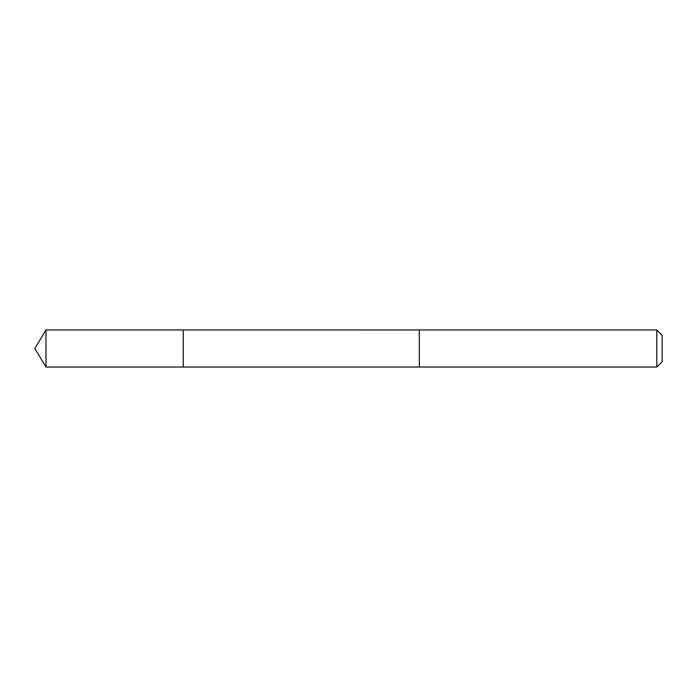 <?xml version="1.0" encoding="UTF-8"?>
<svg xmlns="http://www.w3.org/2000/svg" width="697" height="697" viewBox="0 0 697 697"><rect width="100%" height="100%" fill="white"/><g stroke="black" fill="none" stroke-linecap="round" stroke-linejoin="round"><path stroke-width="1.05" d="M183.241 367.049L183.241 329.951L45.993 329.951L45.993 367.049L183.241 367.049L183.241 329.951L419.324 329.96L419.324 367.04L45.993 367.049L34.85 348.5L45.993 367.049M419.324 356.568L419.324 367.049L656.792 367.049L656.792 329.951L419.324 329.951L419.324 356.568M656.792 329.951L662.15 335.309L662.15 361.691L656.792 367.049M34.85 348.5L45.993 329.951"/></g></svg>
